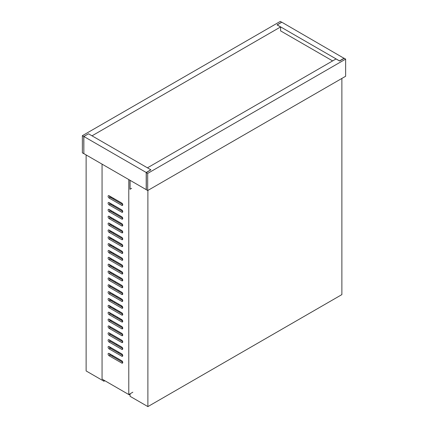 <?xml version="1.0" encoding="UTF-8"?>
<svg xmlns="http://www.w3.org/2000/svg" width="428" height="428" viewBox="0 0 428 428"><rect width="100%" height="100%" fill="white"/><g stroke="black" fill="none" stroke-linecap="round" stroke-linejoin="round"><path stroke-width="0.64" d="M104.833 380.717L103.94 381.23L103.94 380.198M103.94 381.23L86.124 370.942L86.124 154.941M121.028 320.123A1.749 1.011 120 0 0 121.461 319.459M119.744 319.379A2.937 1.696 -60 0 1 120.118 318.683M122.526 341.068L122.103 341.314M116.956 344.283L116.165 344.743M111.018 347.713L110.226 348.173M122.039 319.839A2.937 1.696 -60 0 1 121.643 320.476M118.888 352.255L118.096 352.715M112.949 355.684L112.157 356.144M129.379 394.199L129.379 394.771L130.069 394.37M129.379 394.771L128.882 394.488M121.755 205.344A1.402 0.808 -120 0 0 122.456 205.413A1.402 0.808 -120 0 0 122.67 204.29A1.402 0.808 -120 0 0 121.755 203.054L109.087 195.74A1.402 0.808 -120 0 0 108.386 195.671A1.402 0.808 -120 0 0 108.172 196.794A1.402 0.808 -120 0 0 109.087 198.03L121.755 205.344L122.745 204.771M109.306 195.869A1.402 0.808 -120 0 0 110.274 197.34L122.724 204.531M121.755 216.771L109.087 209.458A1.402 0.808 -120 0 0 108.386 209.388A1.402 0.808 -120 0 0 108.172 210.506A1.402 0.808 -120 0 0 109.087 211.742L121.755 219.056A1.402 0.808 -120 0 0 122.456 219.125A1.402 0.808 -120 0 0 122.67 218.002A1.402 0.808 -120 0 0 121.755 216.771M109.306 209.581A1.402 0.808 -120 0 0 110.274 211.058L122.724 218.243M121.755 223.63L109.087 216.311A1.402 0.808 -120 0 0 108.386 216.242A1.402 0.808 -120 0 0 108.172 217.365A1.402 0.808 -120 0 0 109.087 218.601L121.755 225.914A1.402 0.808 -120 0 0 122.456 225.984A1.402 0.808 -120 0 0 122.67 224.861A1.402 0.808 -120 0 0 121.755 223.63M109.306 216.44A1.402 0.808 -120 0 0 110.274 217.916L122.724 225.101M121.755 230.483L109.087 223.17A1.402 0.808 -120 0 0 108.386 223.1A1.402 0.808 -120 0 0 108.172 224.224A1.402 0.808 -120 0 0 109.087 225.454L121.755 232.773A1.402 0.808 -120 0 0 122.456 232.837A1.402 0.808 -120 0 0 122.67 231.719A1.402 0.808 -120 0 0 121.755 230.483M109.306 223.298A1.402 0.808 -120 0 0 110.274 224.77L122.724 231.96M121.755 237.342L109.087 230.029A1.402 0.808 -120 0 0 108.386 229.959A1.402 0.808 -120 0 0 108.172 231.083A1.402 0.808 -120 0 0 109.087 232.313L121.755 239.626A1.402 0.808 -120 0 0 122.456 239.696A1.402 0.808 -120 0 0 122.67 238.578A1.402 0.808 -120 0 0 121.755 237.342M109.306 230.152A1.402 0.808 -120 0 0 110.274 231.628L122.724 238.819M121.755 244.201L109.087 236.887A1.402 0.808 -120 0 0 108.386 236.818A1.402 0.808 -120 0 0 108.172 237.936A1.402 0.808 -120 0 0 109.087 239.172L121.755 246.485A1.402 0.808 -120 0 0 122.456 246.555A1.402 0.808 -120 0 0 122.67 245.431A1.402 0.808 -120 0 0 121.755 244.201M109.306 237.01A1.402 0.808 -120 0 0 110.274 238.487L122.724 245.672M121.755 251.054L109.087 243.741A1.402 0.808 -120 0 0 108.386 243.671A1.402 0.808 -120 0 0 108.172 244.795A1.402 0.808 -120 0 0 109.087 246.03L121.755 253.344A1.402 0.808 -120 0 0 122.456 253.413A1.402 0.808 -120 0 0 122.67 252.29A1.402 0.808 -120 0 0 121.755 251.054M109.306 243.869A1.402 0.808 -120 0 0 110.274 245.34L122.724 252.531M121.755 257.913L109.087 250.599A1.402 0.808 -120 0 0 108.386 250.53A1.402 0.808 -120 0 0 108.172 251.653A1.402 0.808 -120 0 0 109.087 252.884L121.755 260.197A1.402 0.808 -120 0 0 122.456 260.267A1.402 0.808 -120 0 0 122.67 259.149A1.402 0.808 -120 0 0 121.755 257.913M109.306 250.728A1.402 0.808 -120 0 0 110.274 252.199L122.724 259.389M121.755 264.772L109.087 257.458A1.402 0.808 -120 0 0 108.386 257.389A1.402 0.808 -120 0 0 108.172 258.507A1.402 0.808 -120 0 0 109.087 259.743L121.755 267.056A1.402 0.808 -120 0 0 122.456 267.126A1.402 0.808 -120 0 0 122.67 266.002A1.402 0.808 -120 0 0 121.755 264.772M109.306 257.581A1.402 0.808 -120 0 0 110.274 259.058L122.724 266.243M121.755 271.63L109.087 264.311A1.402 0.808 -120 0 0 108.386 264.242A1.402 0.808 -120 0 0 108.172 265.365A1.402 0.808 -120 0 0 109.087 266.601L121.755 273.915A1.402 0.808 -120 0 0 122.456 273.984A1.402 0.808 -120 0 0 122.67 272.861A1.402 0.808 -120 0 0 121.755 271.63M109.306 264.44A1.402 0.808 -120 0 0 110.274 265.916L122.724 273.101M121.755 278.484L109.087 271.17A1.402 0.808 -120 0 0 108.386 271.101A1.402 0.808 -120 0 0 108.172 272.224A1.402 0.808 -120 0 0 109.087 273.455L121.755 280.773A1.402 0.808 -120 0 0 122.456 280.843A1.402 0.808 -120 0 0 122.67 279.719A1.402 0.808 -120 0 0 121.755 278.484M109.306 271.299A1.402 0.808 -120 0 0 110.274 272.77L122.724 279.96M121.755 285.342L109.087 278.029A1.402 0.808 -120 0 0 108.386 277.959A1.402 0.808 -120 0 0 108.172 279.083A1.402 0.808 -120 0 0 109.087 280.313L121.755 287.627A1.402 0.808 -120 0 0 122.456 287.696A1.402 0.808 -120 0 0 122.67 286.578A1.402 0.808 -120 0 0 121.755 285.342M109.306 278.152A1.402 0.808 -120 0 0 110.274 279.628L122.724 286.819M121.755 292.201L109.087 284.887A1.402 0.808 -120 0 0 108.386 284.818A1.402 0.808 -120 0 0 108.172 285.936A1.402 0.808 -120 0 0 109.087 287.172L121.755 294.485A1.402 0.808 -120 0 0 122.456 294.555A1.402 0.808 -120 0 0 122.67 293.431A1.402 0.808 -120 0 0 121.755 292.201M109.306 285.011A1.402 0.808 -120 0 0 110.274 286.487L122.724 293.672M121.755 299.054L109.087 291.741A1.402 0.808 -120 0 0 108.386 291.671A1.402 0.808 -120 0 0 108.172 292.795A1.402 0.808 -120 0 0 109.087 294.031L121.755 301.344A1.402 0.808 -120 0 0 122.456 301.414A1.402 0.808 -120 0 0 122.67 300.29A1.402 0.808 -120 0 0 121.755 299.054M109.306 291.869A1.402 0.808 -120 0 0 110.274 293.341L122.724 300.531M121.755 305.913L109.087 298.6A1.402 0.808 -120 0 0 108.386 298.53A1.402 0.808 -120 0 0 108.172 299.654A1.402 0.808 -120 0 0 109.087 300.884L121.755 308.197A1.402 0.808 -120 0 0 122.456 308.267A1.402 0.808 -120 0 0 122.67 307.149A1.402 0.808 -120 0 0 121.755 305.913L120.964 306.373M109.306 298.728A1.402 0.808 -120 0 0 110.274 300.199L122.724 307.39M121.755 312.772L109.087 305.458A1.402 0.808 -120 0 0 108.386 305.389A1.402 0.808 -120 0 0 108.172 306.507A1.402 0.808 -120 0 0 109.087 307.743L121.755 315.056A1.402 0.808 -120 0 0 122.456 315.126A1.402 0.808 -120 0 0 122.67 314.002A1.402 0.808 -120 0 0 121.755 312.772M109.306 305.581A1.402 0.808 -120 0 0 110.274 307.058L122.724 314.243M121.755 319.63L109.087 312.312A1.402 0.808 -120 0 0 108.386 312.247A1.402 0.808 -120 0 0 108.172 313.366A1.402 0.808 -120 0 0 109.087 314.601L121.755 321.915A1.402 0.808 -120 0 0 122.456 321.984A1.402 0.808 -120 0 0 122.67 320.861A1.402 0.808 -120 0 0 121.755 319.63M109.306 312.44A1.402 0.808 -120 0 0 110.274 313.917L122.724 321.102M121.755 326.484L109.087 319.17A1.402 0.808 -120 0 0 108.386 319.101A1.402 0.808 -120 0 0 108.172 320.224A1.402 0.808 -120 0 0 109.087 321.455L121.755 328.774A1.402 0.808 -120 0 0 122.456 328.843A1.402 0.808 -120 0 0 122.67 327.72A1.402 0.808 -120 0 0 121.755 326.484M109.306 319.299A1.402 0.808 -120 0 0 110.274 320.77L122.724 327.96M121.755 333.342L109.087 326.029A1.402 0.808 -120 0 0 108.386 325.959A1.402 0.808 -120 0 0 108.172 327.083A1.402 0.808 -120 0 0 109.087 328.313L121.755 335.627A1.402 0.808 -120 0 0 122.456 335.696A1.402 0.808 -120 0 0 122.67 334.578A1.402 0.808 -120 0 0 121.755 333.342M109.306 326.152A1.402 0.808 -120 0 0 110.274 327.629L122.724 334.819M121.755 340.201L109.087 332.888A1.402 0.808 -120 0 0 108.386 332.818A1.402 0.808 -120 0 0 108.172 333.936A1.402 0.808 -120 0 0 109.087 335.172L121.755 342.486A1.402 0.808 -120 0 0 122.456 342.555A1.402 0.808 -120 0 0 122.67 341.432A1.402 0.808 -120 0 0 121.755 340.201M109.306 333.011A1.402 0.808 -120 0 0 110.274 334.487L122.724 341.672M121.755 347.055L109.087 339.741A1.402 0.808 -120 0 0 108.386 339.671A1.402 0.808 -120 0 0 108.172 340.795A1.402 0.808 -120 0 0 109.087 342.031L121.755 349.344A1.402 0.808 -120 0 0 122.456 349.414A1.402 0.808 -120 0 0 122.67 348.29A1.402 0.808 -120 0 0 121.755 347.055M109.306 339.869A1.402 0.808 -120 0 0 110.274 341.341L122.724 348.531M121.755 353.913L109.087 346.6A1.402 0.808 -120 0 0 108.386 346.53A1.402 0.808 -120 0 0 108.172 347.654A1.402 0.808 -120 0 0 109.087 348.884L121.755 356.198A1.402 0.808 -120 0 0 122.456 356.267A1.402 0.808 -120 0 0 122.67 355.149A1.402 0.808 -120 0 0 121.755 353.913M109.306 346.728A1.402 0.808 -120 0 0 110.274 348.199L122.724 355.39M121.755 360.772L109.087 353.458A1.402 0.808 -120 0 0 108.386 353.389A1.402 0.808 -120 0 0 108.172 354.507A1.402 0.808 -120 0 0 109.087 355.743L121.755 363.056A1.402 0.808 -120 0 0 122.456 363.126A1.402 0.808 -120 0 0 122.67 362.002A1.402 0.808 -120 0 0 121.755 360.772M109.306 353.582A1.402 0.808 -120 0 0 110.274 355.058L122.724 362.243M129.973 180.258L129.973 189.283L131.653 188.315M128.785 179.573L128.785 394.541L132.841 392.198M102.062 164.143L102.062 379.117L128.785 394.541M109.306 202.728A1.402 0.808 -120 0 0 110.274 204.199L122.724 211.389M109.087 202.599A1.402 0.808 -120 0 0 108.386 202.53A1.402 0.808 -120 0 0 108.172 203.653A1.402 0.808 -120 0 0 109.087 204.884L121.755 212.197A1.402 0.808 -120 0 0 122.456 212.267A1.402 0.808 -120 0 0 122.67 211.148A1.402 0.808 -120 0 0 121.755 209.913L109.087 202.599M130.069 180.311L130.069 189.23M130.069 393.797L130.069 396.312L147.885 406.6L341.876 294.603L341.876 78.426M147.885 190.428L147.885 406.6M277.146 24.942L281.795 22.203L344.149 58.368M277.146 24.888L339.5 60.883L344.149 58.197M332.62 60.915L280.608 30.886M83.851 136.484L83.851 153.625L146.205 189.625L146.205 172.484L83.851 136.484L88.5 133.798L150.854 169.798L146.205 172.484M280.608 30.944L280.608 26.943L92.015 135.826M83.749 153.625L82.363 152.828L82.363 135.687L83.749 136.484L83.851 153.572M281.699 22.256L280.313 21.4L82.363 135.687M88.403 133.857L83.749 136.484M280.608 26.943L277.044 24.888L281.699 22.203M345.637 59.112L345.637 76.259L147.687 190.54L147.687 173.399L345.637 59.112L344.251 58.315L339.597 61.001L336.034 58.941L147.441 167.829M147.687 190.54L146.301 189.743L146.301 172.596L147.687 173.399M146.301 172.596L150.854 169.857M120.022 271.545A2.45 1.412 120 0 0 119.578 270.913A2.45 1.412 120 0 0 118.813 270.844M111.424 197.094L111.424 198.009M111.424 203.947L111.424 204.862M111.424 210.806L111.424 211.721M111.424 217.665L111.424 218.58M111.424 224.523L111.424 225.433M111.424 231.377L111.424 232.292M111.424 238.236L111.424 239.15M111.424 245.094L111.424 246.009M111.424 251.948L111.424 252.862M111.424 258.806L111.424 259.721M111.424 265.665L111.424 266.58M111.424 272.524L111.424 273.433M113.404 198.234L113.404 199.148M113.404 205.092L113.404 206.007M113.404 211.951L113.404 212.866M113.404 218.804L113.404 219.719M113.404 225.663L113.404 226.578M113.404 232.522L113.404 233.437M113.404 239.38L113.404 240.29M113.404 246.234L113.404 247.149M113.404 253.092L113.404 254.007M113.404 259.951L113.404 260.866M113.404 266.805L113.404 267.719M113.404 273.663L113.404 274.578M119.492 278.093L120.284 277.633M119.776 311.627L118.984 312.087M113.837 315.056L113.046 315.516M115.817 309.342L115.025 309.802M109.878 312.772L109.482 313.002M110.67 320.085L110.67 321M111.066 321.23L111.858 320.77M117.005 317.801L117.796 317.341M115.721 281.859L114.929 282.314M109.782 285.283L109.445 285.481M119.284 290.773L118.492 291.227M113.345 294.202L112.553 294.657M117.304 296.486L116.512 296.941M111.366 299.916L110.67 300.312L109.846 299.835M110.67 299.514L110.67 300.312M111.949 301.168A3.499 2.022 120 0 0 112.398 300.51M109.862 306.716A8.399 4.847 120 0 0 110.622 306.341M114.426 302.596A8.399 4.847 120 0 0 114.843 301.922M113.72 309.043A8.399 4.847 120 0 0 114.581 308.631M118.385 304.886A8.399 4.847 120 0 0 118.802 304.212M120.514 299.258A8.399 4.847 120 0 0 120.568 298.37M122.547 299.969L122.547 300.429M110.274 197.34L109.087 198.03M110.274 211.058L109.087 211.742M122.745 218.483L121.755 219.056M110.274 217.916L109.087 218.601M122.745 225.342L121.755 225.914M110.274 224.77L109.087 225.454M122.745 232.201L121.755 232.773M110.274 231.628L109.087 232.313M122.745 239.054L121.755 239.626M110.274 238.487L109.087 239.172M122.745 245.913L121.755 246.485M110.274 245.34L109.087 246.03M122.745 252.771L121.755 253.344M110.274 252.199L109.087 252.884M122.745 259.63L121.755 260.197M110.274 259.058L109.087 259.743M122.745 266.484L121.755 267.056M110.274 265.916L109.087 266.601M122.745 273.342L121.755 273.915M110.274 272.77L109.087 273.455M122.745 280.201L121.755 280.773M110.274 279.628L109.087 280.313M122.745 287.054L121.755 287.627M110.274 286.487L109.087 287.172M122.745 293.913L121.755 294.485M110.274 293.341L109.087 294.031M122.745 300.772L121.755 301.344M110.274 300.199L109.087 300.884M122.745 307.63L121.755 308.197M110.274 307.058L109.087 307.743M122.745 314.484L121.755 315.056M110.274 313.917L109.087 314.601M122.745 321.342L121.755 321.915M110.274 320.77L109.087 321.455M122.745 328.201L121.755 328.774M110.274 327.629L109.087 328.313M122.745 335.054L121.755 335.627M110.274 334.487L109.087 335.172M122.745 341.913L121.755 342.486M110.274 341.341L109.087 342.031M122.745 348.772L121.755 349.344M110.274 348.199L109.087 348.884M122.745 355.631L121.755 356.198M110.274 355.058L109.087 355.743M122.745 362.484L121.755 363.056M110.274 204.199L109.087 204.884M122.745 211.63L121.755 212.197"/></g></svg>

